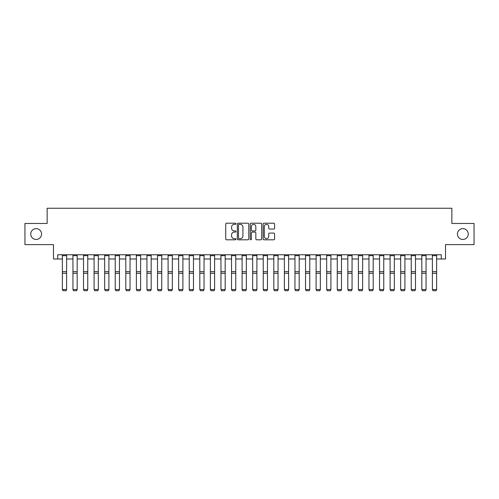 <?xml version="1.0" encoding="UTF-8"?>
<svg xmlns="http://www.w3.org/2000/svg" width="499" height="499" viewBox="0 0 499 499"><rect width="100%" height="100%" fill="white"/><g stroke="black" fill="none" stroke-linecap="round" stroke-linejoin="round"><path stroke-width="0.75" d="M235.971 223.789A0.58 0.58 0 0 0 235.385 223.209L226.565 223.209A0.83 0.83 0 0 0 225.735 224.039L225.735 238.977A0.83 0.83 0 0 0 226.565 239.807L235.385 239.807A0.58 0.58 0 0 0 235.971 239.227A0.58 0.58 0 0 0 235.385 238.647L234.243 238.647A2.657 2.657 0 0 1 231.592 235.99L231.592 234.748A2.657 2.657 0 0 1 234.243 232.091L235.385 232.091A0.58 0.58 0 0 0 235.971 231.511A0.58 0.58 0 0 0 235.385 230.925L234.243 230.925A2.657 2.657 0 0 1 231.592 228.268L231.592 227.026A2.657 2.657 0 0 1 234.243 224.369L235.385 224.369A0.58 0.58 0 0 0 235.971 223.789M457.433 234.043A5.414 5.414 0 0 0 462.841 239.458A5.414 5.414 0 0 0 468.255 234.043A5.414 5.414 0 0 0 462.841 228.636A5.414 5.414 0 0 0 457.433 234.043M30.745 234.043A5.414 5.414 0 0 0 36.159 239.458A5.414 5.414 0 0 0 41.567 234.043A5.414 5.414 0 0 0 36.159 228.636A5.414 5.414 0 0 0 30.745 234.043M273.764 229.06A0.83 0.83 0 0 0 274.593 228.23L274.593 224.039A0.83 0.83 0 0 0 273.764 223.209L263.965 223.209A0.83 0.83 0 0 0 263.135 224.039L263.135 238.977A0.83 0.83 0 0 0 263.965 239.807L273.764 239.807A0.83 0.83 0 0 0 274.593 238.977L274.593 233.919A0.83 0.83 0 0 0 273.764 233.083L269.572 233.083A0.83 0.83 0 0 0 268.736 233.919L268.736 236.426A2.221 2.221 0 0 1 266.516 238.647A2.221 2.221 0 0 1 264.295 236.426L264.295 226.59A2.221 2.221 0 0 1 266.516 224.369A2.221 2.221 0 0 1 268.736 226.59L268.736 228.23A0.83 0.83 0 0 0 269.572 229.06L273.764 229.06M57.722 258.993L57.722 254.764L441.278 254.764L441.278 258.993L445.507 258.993L445.507 244.616L474.05 244.616L474.05 223.471L451.851 223.471L451.851 208.251L47.149 208.251L47.149 223.471L24.95 223.471L24.95 244.616L53.493 244.616L53.493 258.993L62.375 258.993M248.776 224.039A0.83 0.83 0 0 0 247.941 223.209L238.148 223.209A0.83 0.83 0 0 0 237.318 224.039L237.318 238.977A0.83 0.83 0 0 0 238.148 239.807L247.941 239.807A0.83 0.83 0 0 0 248.776 238.977L248.776 224.039M251.059 223.209L260.852 223.209A0.83 0.83 0 0 1 261.682 224.039L261.682 238.977A0.83 0.83 0 0 1 260.852 239.807L256.661 239.807A0.83 0.83 0 0 1 255.831 238.977L255.831 232.921A0.83 0.83 0 0 0 255.001 232.091L252.22 232.091A0.83 0.83 0 0 0 251.39 232.921L251.39 239.227A0.58 0.58 0 0 1 250.81 239.807A0.58 0.58 0 0 1 250.224 239.227L250.224 224.039A0.83 0.83 0 0 1 251.059 223.209M66.604 258.993L72.948 258.993M77.177 258.993L83.52 258.993M87.749 258.993L94.093 258.993M98.322 258.993L104.665 258.993M108.894 258.993L115.238 258.993M119.467 258.993L125.804 258.993M130.033 258.993L136.377 258.993M140.606 258.993L146.949 258.993M151.178 258.993L157.522 258.993M161.751 258.993L168.094 258.993M172.323 258.993L178.667 258.993M182.896 258.993L189.24 258.993M193.469 258.993L199.812 258.993M204.041 258.993L210.385 258.993M214.614 258.993L220.957 258.993M225.186 258.993L231.53 258.993M235.759 258.993L242.102 258.993M246.331 258.993L252.669 258.993M256.898 258.993L263.241 258.993M267.47 258.993L273.814 258.993M278.043 258.993L284.386 258.993M288.615 258.993L294.959 258.993M299.188 258.993L305.531 258.993M309.76 258.993L316.104 258.993M320.333 258.993L326.677 258.993M330.906 258.993L337.249 258.993M341.478 258.993L347.822 258.993M352.051 258.993L358.394 258.993M362.623 258.993L368.967 258.993M373.196 258.993L379.533 258.993M383.762 258.993L390.106 258.993M394.335 258.993L400.678 258.993M404.907 258.993L411.251 258.993M415.48 258.993L421.823 258.993M426.052 258.993L432.396 258.993M436.625 258.993L441.278 258.993M239.058 224.369A0.58 0.58 0 0 0 238.478 224.949L238.478 238.067A0.58 0.58 0 0 0 239.058 238.647L240.262 238.647A2.657 2.657 0 0 0 242.919 235.99L242.919 227.026A2.657 2.657 0 0 0 240.262 224.369L239.058 224.369M255.831 226.633A2.221 2.221 0 0 0 253.611 224.413A2.221 2.221 0 0 0 251.39 226.633L251.39 230.095A0.83 0.83 0 0 0 252.22 230.925L255.001 230.925A0.83 0.83 0 0 0 255.831 230.095L255.831 226.633M66.604 254.764L66.604 289.701L65.968 290.749L63.011 290.686L65.968 290.749M63.011 290.749L62.375 289.545L66.604 289.545L65.968 290.686M62.375 254.764L62.375 289.545L63.011 290.686M77.177 254.764L77.177 289.701L76.54 290.749L73.584 290.686L76.54 290.749M73.584 290.749L72.948 289.545L77.177 289.545L76.54 290.686M72.948 254.764L72.948 289.545L73.584 290.686M87.749 254.764L87.749 289.701L87.113 290.749L84.156 290.686L87.113 290.749M84.156 290.749L83.52 289.545L87.749 289.545L87.113 290.686M83.52 254.764L83.52 289.545L84.156 290.686M98.322 254.764L98.322 289.701L97.685 290.749L94.723 290.686L97.685 290.749M94.723 290.749L94.093 289.545L98.322 289.545L97.685 290.686M94.093 254.764L94.093 289.545L94.723 290.686M108.894 254.764L108.894 289.701L108.258 290.749L105.295 290.686L108.258 290.749M105.295 290.749L104.665 289.545L108.894 289.545L108.258 290.686M104.665 254.764L104.665 289.545L105.295 290.686M119.467 254.764L119.467 289.701L118.831 290.749L115.868 290.686L118.831 290.749M115.868 290.749L115.238 289.545L119.467 289.545L118.831 290.686M115.238 254.764L115.238 289.545L115.868 290.686M130.033 254.764L130.033 289.701L129.403 290.749L126.44 290.686L129.403 290.749M126.44 290.749L125.804 289.545L130.033 289.545L129.403 290.686M125.804 254.764L125.804 289.545L126.44 290.686M140.606 254.764L140.606 289.701L139.976 290.749L137.013 290.686L139.976 290.749M137.013 290.749L136.377 289.545L140.606 289.545L139.976 290.686M136.377 254.764L136.377 289.545L137.013 290.686M151.178 254.764L151.178 289.701L150.548 290.749L147.585 290.686L150.548 290.749M147.585 290.749L146.949 289.545L151.178 289.545L150.548 290.686M146.949 254.764L146.949 289.545L147.585 290.686M161.751 254.764L161.751 289.701L161.121 290.749L158.158 290.686L161.121 290.749M158.158 290.749L157.522 289.545L161.751 289.545L161.121 290.686M157.522 254.764L157.522 289.545L158.158 290.686M172.323 254.764L172.323 289.701L171.687 290.749L168.731 290.686L171.687 290.749M168.731 290.749L168.094 289.545L172.323 289.545L171.687 290.686M168.094 254.764L168.094 289.545L168.731 290.686M182.896 254.764L182.896 289.701L182.26 290.749L179.303 290.686L182.26 290.749M179.303 290.749L178.667 289.545L182.896 289.545L182.26 290.686M178.667 254.764L178.667 289.545L179.303 290.686M193.469 254.764L193.469 289.701L192.832 290.749L189.876 290.686L192.832 290.749M189.876 290.749L189.24 289.545L193.469 289.545L192.832 290.686M189.24 254.764L189.24 289.545L189.876 290.686M204.041 254.764L204.041 289.701L203.405 290.749L200.448 290.686L203.405 290.749M200.448 290.749L199.812 289.545L204.041 289.545L203.405 290.686M199.812 254.764L199.812 289.545L200.448 290.686M214.614 254.764L214.614 289.701L213.977 290.749L211.021 290.686L213.977 290.749M211.021 290.749L210.385 289.545L214.614 289.545L213.977 290.686M210.385 254.764L210.385 289.545L211.021 290.686M225.186 254.764L225.186 289.701L224.55 290.749L221.587 290.686L224.55 290.749M221.587 290.749L220.957 289.545L225.186 289.545L224.55 290.686M220.957 254.764L220.957 289.545L221.587 290.686M235.759 254.764L235.759 289.701L235.123 290.749L232.16 290.686L235.123 290.749M232.16 290.749L231.53 289.545L235.759 289.545L235.123 290.686M231.53 254.764L231.53 289.545L232.16 290.686M246.331 254.764L246.331 289.701L245.695 290.749L242.732 290.686L245.695 290.749M242.732 290.749L242.102 289.545L246.331 289.545L245.695 290.686M242.102 254.764L242.102 289.545L242.732 290.686M256.898 254.764L256.898 289.701L256.268 290.749L253.305 290.686L256.268 290.749M253.305 290.749L252.669 289.545L256.898 289.545L256.268 290.686M252.669 254.764L252.669 289.545L253.305 290.686M267.47 254.764L267.47 289.701L266.84 290.749L263.877 290.686L266.84 290.749M263.877 290.749L263.241 289.545L267.47 289.545L266.84 290.686M263.241 254.764L263.241 289.545L263.877 290.686M278.043 254.764L278.043 289.701L277.413 290.749L274.45 290.686L277.413 290.749M274.45 290.749L273.814 289.545L278.043 289.545L277.413 290.686M273.814 254.764L273.814 289.545L274.45 290.686M288.615 254.764L288.615 289.701L287.979 290.749L285.023 290.686L287.979 290.749M285.023 290.749L284.386 289.545L288.615 289.545L287.979 290.686M284.386 254.764L284.386 289.545L285.023 290.686M299.188 254.764L299.188 289.701L298.552 290.749L295.595 290.686L298.552 290.749M295.595 290.749L294.959 289.545L299.188 289.545L298.552 290.686M294.959 254.764L294.959 289.545L295.595 290.686M309.76 254.764L309.76 289.701L309.124 290.749L306.168 290.686L309.124 290.749M306.168 290.749L305.531 289.545L309.76 289.545L309.124 290.686M305.531 254.764L305.531 289.545L306.168 290.686M320.333 254.764L320.333 289.701L319.697 290.749L316.74 290.686L319.697 290.749M316.74 290.749L316.104 289.545L320.333 289.545L319.697 290.686M316.104 254.764L316.104 289.545L316.74 290.686M330.906 254.764L330.906 289.701L330.269 290.749L327.313 290.686L330.269 290.749M327.313 290.749L326.677 289.545L330.906 289.545L330.269 290.686M326.677 254.764L326.677 289.545L327.313 290.686M341.478 254.764L341.478 289.701L340.842 290.749L337.879 290.686L340.842 290.749M337.879 290.749L337.249 289.545L341.478 289.545L340.842 290.686M337.249 254.764L337.249 289.545L337.879 290.686M352.051 254.764L352.051 289.701L351.415 290.749L348.452 290.686L351.415 290.749M348.452 290.749L347.822 289.545L352.051 289.545L351.415 290.686M347.822 254.764L347.822 289.545L348.452 290.686M362.623 254.764L362.623 289.701L361.987 290.749L359.024 290.686L361.987 290.749M359.024 290.749L358.394 289.545L362.623 289.545L361.987 290.686M358.394 254.764L358.394 289.545L359.024 290.686M373.196 254.764L373.196 289.701L372.56 290.749L369.597 290.686L372.56 290.749M369.597 290.749L368.967 289.545L373.196 289.545L372.56 290.686M368.967 254.764L368.967 289.545L369.597 290.686M383.762 254.764L383.762 289.701L383.132 290.749L380.169 290.686L383.132 290.749M380.169 290.749L379.533 289.545L383.762 289.545L383.132 290.686M379.533 254.764L379.533 289.545L380.169 290.686M394.335 254.764L394.335 289.701L393.705 290.749L390.742 290.686L393.705 290.749M390.742 290.749L390.106 289.545L394.335 289.545L393.705 290.686M390.106 254.764L390.106 289.545L390.742 290.686M404.907 254.764L404.907 289.701L404.277 290.749L401.315 290.686L404.277 290.749M401.315 290.749L400.678 289.545L404.907 289.545L404.277 290.686M400.678 254.764L400.678 289.545L401.315 290.686M415.48 254.764L415.48 289.701L414.844 290.749L411.887 290.686L414.844 290.749M411.887 290.749L411.251 289.545L415.48 289.545L414.844 290.686M411.251 254.764L411.251 289.545L411.887 290.686M426.052 254.764L426.052 289.701L425.416 290.749L422.46 290.686L425.416 290.749M422.46 290.749L421.823 289.545L426.052 289.545L425.416 290.686M421.823 254.764L421.823 289.545L422.46 290.686M436.625 254.764L436.625 289.701L435.989 290.749L433.032 290.686L435.989 290.749M433.032 290.749L432.396 289.545L436.625 289.545L435.989 290.686M432.396 254.764L432.396 289.545L433.032 290.686M66.604 271.656L62.375 271.656M66.604 273.259L62.375 273.259M66.604 255.675L62.375 255.675M77.177 271.656L72.948 271.656M77.177 273.259L72.948 273.259M77.177 255.675L72.948 255.675M87.749 271.656L83.52 271.656M87.749 273.259L83.52 273.259M87.749 255.675L83.52 255.675M98.322 271.656L94.093 271.656M98.322 273.259L94.093 273.259M98.322 255.675L94.093 255.675M108.894 271.656L104.665 271.656M108.894 273.259L104.665 273.259M108.894 255.675L104.665 255.675M119.467 271.656L115.238 271.656M119.467 273.259L115.238 273.259M119.467 255.675L115.238 255.675M130.033 271.656L125.804 271.656M130.033 273.259L125.804 273.259M130.033 255.675L125.804 255.675M140.606 271.656L136.377 271.656M140.606 273.259L136.377 273.259M140.606 255.675L136.377 255.675M151.178 271.656L146.949 271.656M151.178 273.259L146.949 273.259M151.178 255.675L146.949 255.675M161.751 271.656L157.522 271.656M161.751 273.259L157.522 273.259M161.751 255.675L157.522 255.675M172.323 271.656L168.094 271.656M172.323 273.259L168.094 273.259M172.323 255.675L168.094 255.675M182.896 271.656L178.667 271.656M182.896 273.259L178.667 273.259M182.896 255.675L178.667 255.675M193.469 271.656L189.24 271.656M193.469 273.259L189.24 273.259M193.469 255.675L189.24 255.675M204.041 271.656L199.812 271.656M204.041 273.259L199.812 273.259M204.041 255.675L199.812 255.675M214.614 271.656L210.385 271.656M214.614 273.259L210.385 273.259M214.614 255.675L210.385 255.675M225.186 271.656L220.957 271.656M225.186 273.259L220.957 273.259M225.186 255.675L220.957 255.675M235.759 271.656L231.53 271.656M235.759 273.259L231.53 273.259M235.759 255.675L231.53 255.675M246.331 271.656L242.102 271.656M246.331 273.259L242.102 273.259M246.331 255.675L242.102 255.675M256.898 271.656L252.669 271.656M256.898 273.259L252.669 273.259M256.898 255.675L252.669 255.675M267.47 271.656L263.241 271.656M267.47 273.259L263.241 273.259M267.47 255.675L263.241 255.675M278.043 271.656L273.814 271.656M278.043 273.259L273.814 273.259M278.043 255.675L273.814 255.675M288.615 271.656L284.386 271.656M288.615 273.259L284.386 273.259M288.615 255.675L284.386 255.675M299.188 271.656L294.959 271.656M299.188 273.259L294.959 273.259M299.188 255.675L294.959 255.675M309.76 271.656L305.531 271.656M309.76 273.259L305.531 273.259M309.76 255.675L305.531 255.675M320.333 271.656L316.104 271.656M320.333 273.259L316.104 273.259M320.333 255.675L316.104 255.675M330.906 271.656L326.677 271.656M330.906 273.259L326.677 273.259M330.906 255.675L326.677 255.675M341.478 271.656L337.249 271.656M341.478 273.259L337.249 273.259M341.478 255.675L337.249 255.675M352.051 271.656L347.822 271.656M352.051 273.259L347.822 273.259M352.051 255.675L347.822 255.675M362.623 271.656L358.394 271.656M362.623 273.259L358.394 273.259M362.623 255.675L358.394 255.675M373.196 271.656L368.967 271.656M373.196 273.259L368.967 273.259M373.196 255.675L368.967 255.675M383.762 271.656L379.533 271.656M383.762 273.259L379.533 273.259M383.762 255.675L379.533 255.675M394.335 271.656L390.106 271.656M394.335 273.259L390.106 273.259M394.335 255.675L390.106 255.675M404.907 271.656L400.678 271.656M404.907 273.259L400.678 273.259M404.907 255.675L400.678 255.675M415.48 271.656L411.251 271.656M415.48 273.259L411.251 273.259M415.48 255.675L411.251 255.675M426.052 271.656L421.823 271.656M426.052 273.259L421.823 273.259M426.052 255.675L421.823 255.675M436.625 271.656L432.396 271.656M436.625 273.259L432.396 273.259M436.625 255.675L432.396 255.675"/></g></svg>
